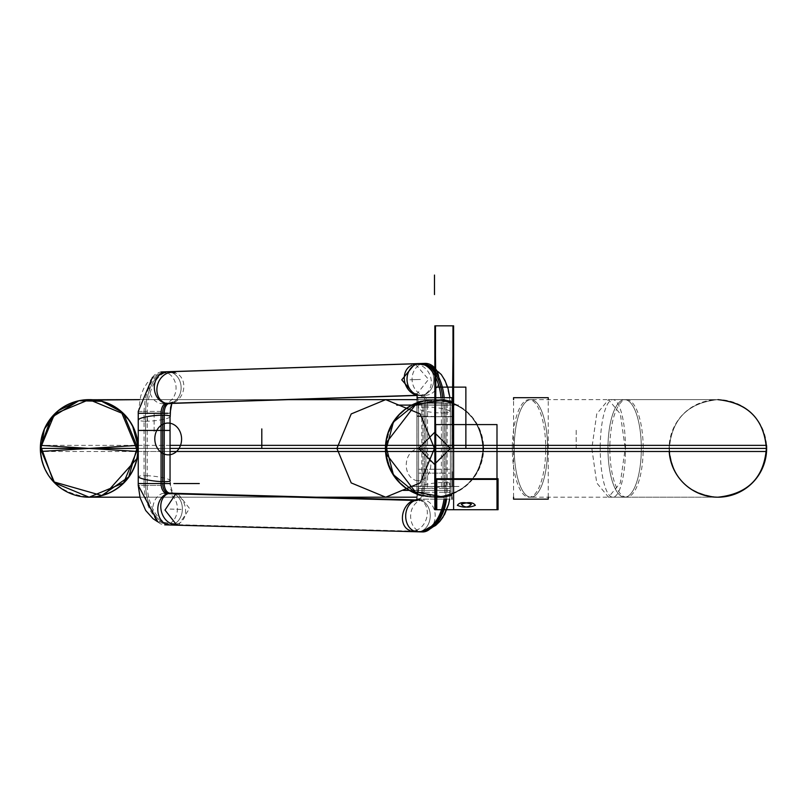 <?xml version="1.0" encoding="UTF-8"?>
<svg xmlns="http://www.w3.org/2000/svg" width="807" height="807" viewBox="0 0 807 807"><rect width="100%" height="100%" fill="white"/><g stroke="black" fill="none" stroke-linecap="round" stroke-linejoin="round"><path stroke-width="0.61" stroke-dasharray="4.04 3.03" d="M766.549 445.363L625.445 445.363A48.773 12.63 90 0 1 612.846 497.203A48.773 12.63 90 0 1 600.247 445.363L483.151 445.363A48.773 48.773 0 0 1 434.479 497.203A48.773 48.773 0 0 1 385.796 445.363L386.513 445.363A48.773 48.591 90 0 0 435.013 497.203L434.479 497.203C464.106 494.308 480.357 478.047 483.252 448.42A48.773 48.773 0 0 1 434.479 497.203A48.773 48.773 0 0 1 385.696 448.42C388.591 478.047 404.842 494.308 434.479 497.203A48.773 48.773 0 0 1 385.696 448.42A48.773 48.773 0 0 1 434.479 399.647C404.842 402.532 388.591 418.793 385.696 448.42A48.773 48.773 0 0 1 434.479 399.647A48.773 48.773 0 0 1 483.252 448.42C480.357 418.793 464.106 402.532 434.479 399.647A48.773 48.773 0 0 1 483.252 448.42L607.953 448.42A48.773 16.685 -90 0 1 624.638 399.647A48.773 16.685 -90 0 1 641.323 448.42L766.65 448.42L641.323 448.42A48.773 16.685 -90 0 1 624.638 497.203A48.773 16.685 -90 0 1 607.953 448.42L483.252 448.42A48.773 48.773 0 0 1 434.479 497.203A48.773 48.773 0 0 0 483.252 448.42A48.773 48.773 0 0 0 434.479 399.647A48.773 48.773 0 0 0 385.696 448.42L385.696 448.42A48.773 48.773 0 0 0 434.479 497.203A48.773 48.773 0 0 0 483.252 448.42L40.35 448.42L483.252 448.42A48.773 48.773 0 0 0 434.479 399.647A48.773 48.773 0 0 0 385.696 448.42A48.773 48.773 0 0 0 434.479 497.203A48.773 48.773 0 0 0 483.252 448.42A48.773 48.773 0 0 0 434.479 399.647A48.773 48.773 0 0 0 385.696 448.42A48.773 48.773 0 0 0 434.479 497.203A48.773 48.773 0 0 0 483.252 448.42L607.953 448.42A48.773 16.685 90 0 0 624.638 497.203A48.773 16.685 90 0 0 641.323 448.42A48.773 16.685 90 0 0 624.638 399.647A48.773 16.685 90 0 0 607.953 448.42A48.773 16.685 -90 0 1 624.638 399.647A48.773 16.685 -90 0 1 641.323 448.42A48.773 16.685 -90 0 1 624.638 497.203A48.773 16.685 -90 0 1 607.953 448.42L514.22 448.42A48.773 16.685 -90 0 1 530.905 399.647A48.773 16.685 -90 0 1 547.59 448.42A48.773 16.685 -90 0 1 530.905 497.203A48.773 16.685 -90 0 1 514.22 448.42A48.773 16.685 -90 0 1 530.905 399.647A48.773 16.685 -90 0 1 547.59 448.42A48.773 16.685 -90 0 1 530.905 497.203A48.773 16.685 -90 0 1 514.22 448.42L607.953 448.42A48.773 16.685 -90 0 1 624.638 399.647A48.773 16.685 -90 0 1 641.323 448.42L547.59 448.42A48.773 16.685 -90 0 1 530.905 497.203A48.773 16.685 -90 0 1 514.22 448.42A48.773 16.685 -90 0 1 530.905 399.647A48.773 16.685 -90 0 1 547.59 448.42L641.323 448.42A48.773 16.685 -90 0 1 624.638 497.203A48.773 16.685 -90 0 1 607.953 448.42L40.35 448.42A48.773 48.773 0 0 0 89.123 497.203A48.773 48.773 0 0 0 137.906 448.42A48.773 48.773 0 0 0 89.123 399.647A48.773 48.773 0 0 0 40.35 448.42L54.634 482.909L89.123 497.203L123.622 482.909L137.906 448.42A48.773 48.773 0 0 1 89.123 497.203A48.773 48.773 0 0 1 40.35 448.42A48.773 48.773 0 0 1 89.123 399.647A48.773 48.773 0 0 1 137.906 448.42L123.622 413.93L89.123 399.647L54.634 413.93L40.35 448.42A48.773 48.773 0 0 0 89.123 497.203A48.773 48.773 0 0 0 137.906 448.42A48.773 48.773 0 0 0 89.123 399.647A48.773 48.773 0 0 0 40.35 448.42A48.773 48.773 0 0 0 89.123 497.203A48.773 48.773 0 0 0 137.906 448.42A48.773 48.773 0 0 0 89.123 399.647A48.773 48.773 0 0 0 40.35 448.42L483.252 448.42A48.773 48.773 0 0 1 434.479 497.203A48.773 48.773 0 0 1 385.696 448.42A48.773 48.773 0 0 0 434.479 497.203A48.773 48.773 0 0 1 385.696 448.42A48.773 48.773 0 0 1 434.479 399.647L434.479 419.156L434.479 399.647A48.773 48.773 0 0 0 385.696 448.42A48.773 48.773 0 0 1 434.479 399.647A48.773 48.773 0 0 1 483.252 448.42A48.773 48.773 0 0 0 434.479 399.647A48.773 48.773 0 0 1 483.252 448.42L607.953 448.42A48.773 16.685 90 0 0 624.638 497.203A48.773 16.685 90 0 0 641.323 448.42L547.59 448.42A48.773 16.685 -90 0 1 530.905 497.203A48.773 16.685 -90 0 1 514.22 448.42A48.773 16.685 -90 0 1 530.905 399.647A48.773 16.685 -90 0 1 547.59 448.42M89.295 497.203A48.773 48.682 -90 0 1 40.885 445.363L483.151 445.363A48.773 48.773 0 0 1 416.916 493.924C415.807 497.505 453.141 497.505 452.031 493.924C453.141 497.505 415.807 497.505 416.916 493.924L416.916 493.924C415.847 497.505 453.1 497.505 452.031 493.924L451.476 494.136L452.031 493.924C453.1 497.505 415.847 497.505 416.916 493.924C415.847 497.505 453.1 497.505 452.031 493.924C453.1 497.505 415.847 497.505 416.916 493.924L416.916 402.915C415.847 399.334 453.1 399.334 452.031 402.915C453.1 399.334 415.847 399.334 416.916 402.915A48.773 48.773 0 0 1 483.151 451.486L483.514 451.486A48.773 48.591 90 0 0 435.013 399.647L434.479 399.647A48.773 48.773 0 0 0 385.696 448.42L385.453 448.42M417.017 397.69L417.017 499.15L417.017 397.69L416.916 499.15L452.031 499.15L451.93 397.69M418.571 405.104L443.043 405.104A41.561 22.384 -90 0 0 442.68 397.69A41.561 22.384 90 0 1 443.043 405.104L418.571 405.104L417.643 397.69L452.031 397.69L416.916 397.69L416.916 499.15M417.774 499.15L452.031 499.15L452.031 397.69L416.916 397.69M452.031 398.698L452.031 416.2C453.141 416.886 415.807 416.886 416.916 416.2L416.916 398.698L416.916 416.2C415.807 416.886 453.141 416.886 452.031 416.2L452.031 398.698M385.544 451.486L385.796 451.486A48.773 48.773 0 0 1 434.479 399.647A48.773 48.773 0 0 1 483.151 451.486L482.717 451.486A48.773 48.682 -90 0 0 416.916 402.794M452.031 402.915L452.031 493.924C453.1 497.505 415.847 497.505 416.916 493.924L416.916 402.915C415.847 399.334 453.1 399.334 452.031 402.915L452.031 493.924L452.031 402.915C453.1 399.334 415.847 399.334 416.916 402.915C415.847 399.334 453.1 399.334 452.031 402.915C453.1 399.334 415.847 399.334 416.916 402.915C415.847 399.334 453.1 399.334 452.031 402.915C453.1 399.334 415.847 399.334 416.916 402.915C415.807 399.334 453.141 399.334 452.031 402.915C453.141 399.334 415.807 399.334 416.916 402.915L417.017 493.965M612.846 497.203L717.877 497.203C686.807 493.844 670.587 476.564 669.195 445.363A48.773 48.773 0 0 0 669.195 451.486A48.773 48.773 0 0 1 717.877 399.647A48.773 48.773 0 0 1 766.549 451.486L625.445 451.486A48.773 12.63 90 0 0 612.846 399.647A48.773 12.63 90 0 0 600.247 451.486L483.151 451.486C481.759 420.276 465.538 402.996 434.479 399.647L416.916 399.647L434.479 399.647A48.773 48.773 0 0 1 483.252 448.42A48.773 48.773 0 0 1 434.479 497.203A48.773 48.773 0 0 0 483.252 448.42L40.35 448.42A48.773 48.773 0 0 0 89.123 497.203A48.773 48.773 0 0 0 137.906 448.42A48.773 48.773 0 0 0 89.123 399.647A48.773 48.773 0 0 0 40.35 448.42A48.773 48.773 0 0 0 89.123 497.203A48.773 48.773 0 0 0 137.906 448.42A48.773 48.773 0 0 1 89.123 497.203A48.773 48.773 0 0 1 40.35 448.42A48.773 48.773 0 0 1 89.123 399.647A48.773 48.773 0 0 1 137.906 448.42A48.773 48.773 0 0 1 89.123 497.203A48.773 48.773 0 0 1 40.35 448.42A48.773 48.773 0 0 1 89.123 399.647A48.773 48.773 0 0 1 137.906 448.42A48.773 48.773 0 0 0 89.123 399.647A48.773 48.773 0 0 0 40.35 448.42M385.796 451.486L386.513 451.486A48.773 48.591 90 0 1 435.013 399.647M444.586 399.647L452.031 401.24L436.698 399.657L416.916 404.7L416.916 492.139L436.708 497.193L452.031 495.599L444.576 497.193M416.916 494.045A48.773 48.682 -90 0 0 482.717 445.363L483.514 445.363A48.773 48.591 90 0 1 435.013 497.203M626.514 497.203A48.773 16.685 90 0 1 609.86 445.363L512.384 445.363A48.773 16.685 90 0 0 529.029 497.203A48.773 16.685 90 0 0 545.683 445.363L643.159 445.363A48.773 16.685 90 0 1 626.514 497.203L529.029 497.203M642.846 448.42L625.213 448.42L620.331 482.909L608.528 497.203L596.736 482.909L591.844 448.42L609.477 448.42L591.844 448.42L596.736 413.93L608.528 399.647L620.331 413.93L625.213 448.42L642.846 448.42M626.514 399.647A48.773 16.685 90 0 1 643.159 451.486L545.683 451.486A48.773 16.685 90 0 0 529.029 399.647A48.773 16.685 90 0 0 512.384 451.486L609.86 451.486A48.773 16.685 90 0 1 626.514 399.647L529.029 399.647M548.256 497.203L548.256 399.647M513.555 497.203L513.555 399.647M452.031 398.376L452.031 416.513C452.878 417.562 415.887 415.766 416.916 415.857L416.916 399.041L416.916 415.857C415.544 416.977 452.969 416.795 452.031 416.513L452.031 398.376M451.93 399.647L451.93 497.203M444.213 399.647L452.031 401.24C453.978 400.09 416.523 398.476 416.916 404.7L416.916 492.139C416.553 498.383 453.978 496.749 452.031 495.599L444.092 497.203M442.841 399.647L434.479 399.647L416.916 402.915L434.479 399.647C465.538 402.996 481.759 420.276 483.151 451.486L40.451 451.486A48.773 48.773 0 0 1 89.123 399.647A48.773 48.773 0 0 1 137.805 451.486L137.805 451.486A48.743 48.743 0 0 0 89.123 399.677A48.743 48.743 0 0 0 40.481 451.486L40.885 451.486A48.773 48.682 -90 0 1 89.295 399.647M40.451 451.486A48.773 48.773 0 0 1 89.123 399.647A48.773 48.773 0 0 1 137.805 451.486L138.058 451.486M138.239 451.486L170.045 451.486M170.045 448.42L138.239 448.42M138.148 448.42L136.797 458.769M137.805 451.486L138.058 445.363M138.239 445.363L170.045 445.363M137.805 445.363A48.773 48.773 0 0 1 89.123 497.203A48.773 48.773 0 0 1 40.451 445.363L40.481 445.363A48.743 48.743 0 0 0 89.123 497.162A48.743 48.743 0 0 0 137.775 445.363A48.773 48.773 0 0 1 89.123 497.203A48.773 48.773 0 0 1 40.451 445.363C41.298 475.989 57.529 493.269 89.123 497.203L89.123 497.203M409.835 486.47L459.112 486.47L409.835 486.47M443.043 486.47L418.571 486.47L450.377 486.47L418.662 486.47L443.043 486.47L443.043 405.104L450.286 405.104L425.904 405.104A9.755 5.256 -90 0 0 420.649 395.349A9.755 5.256 -90 0 0 420.558 395.349A15.898 13.396 -91.9 0 1 416.473 394.603A15.898 13.396 88.1 0 0 420.558 395.349A9.755 5.256 90 0 1 420.649 395.349A9.755 5.256 90 0 1 425.904 405.104L443.043 405.104A41.561 22.384 -90 0 0 442.68 397.69A41.561 22.384 90 0 1 443.043 405.104L425.904 405.104A9.755 5.256 -90 0 0 420.659 395.349A9.755 5.256 -90 0 0 420.558 395.349A15.898 13.396 88.1 0 0 433.803 379.451A15.898 13.396 88.1 0 0 420.265 363.553A41.561 22.384 90 0 1 420.649 363.543A41.561 22.384 90 0 1 422.636 363.715A41.561 22.384 -90 0 0 420.649 363.543A41.561 22.384 -90 0 0 420.265 363.553A15.898 13.396 -91.9 0 1 433.803 379.24A15.898 13.396 -91.9 0 1 420.921 395.349A15.898 13.396 -91.9 0 1 420.558 395.349A15.898 13.396 -91.9 0 1 416.473 394.603A15.898 13.396 -91.9 0 0 420.558 395.349L416.886 395.47L420.558 395.349A9.755 5.256 90 0 1 425.904 405.104L425.904 486.47L425.904 405.104L443.043 405.104L443.043 486.47L450.286 486.47L418.662 486.47L443.043 486.47L443.043 405.104L425.904 405.104A9.755 5.256 -90 0 0 420.659 395.349A9.755 5.256 -90 0 0 420.558 395.349A15.898 13.396 88.1 0 0 433.803 379.451A15.898 13.396 88.1 0 0 420.265 363.553A15.898 13.396 -91.9 0 1 433.803 379.451A15.898 13.396 -91.9 0 1 420.558 395.349L425.773 395.188M450.377 488.346L424.391 488.346L424.391 403.238L450.377 403.238L441.409 403.238L441.409 488.346L450.377 488.346L450.377 403.238M443.043 487.922L443.043 469.271L450.377 469.271L425.904 469.271L425.904 487.922L425.904 469.271L418.571 469.271L443.043 469.271L443.043 487.922M418.571 488.346L444.556 488.346L444.556 403.238L418.571 403.238L427.539 403.238L427.539 488.346L418.571 488.346L418.571 403.238M423.917 363.775A41.45 22.334 90 0 0 417.582 364.562A15.898 13.104 68.5 0 0 411.943 365.218L422.888 363.654M416.785 395.238A15.898 13.104 68.5 0 0 421.123 395.46A9.866 5.316 90 0 1 421.819 395.269A9.866 5.316 90 0 1 427.448 406.99A15.898 2.552 -174 0 0 418.409 408.342L417.986 399.142L415.928 393.725L416.937 394.452M444.193 397.69A41.45 22.334 90 0 1 444.143 413.013A15.898 2.552 -174 0 1 427.276 411.6A15.898 2.552 -174 0 1 418.409 408.342M422.636 363.715A41.561 22.384 -90 0 0 420.265 363.553A15.898 13.396 -91.9 0 0 419.912 363.564A15.898 13.396 -91.9 0 1 420.265 363.553A41.561 22.384 90 0 1 422.636 363.715A41.561 22.384 -90 0 0 420.265 363.553A15.898 13.396 88.1 0 0 419.912 363.564A15.898 13.396 -91.9 0 1 420.265 363.553L167.574 371.745A15.898 13.396 88.1 0 0 167.2 371.745L152.422 377.424M423.614 394.805L419.479 395.269A9.866 5.316 90 0 0 417.976 395.46A15.898 13.104 68.5 0 0 423.614 394.805A15.898 13.104 68.5 0 0 430.484 376.677A15.898 13.104 68.5 0 0 414.435 364.562A41.45 22.334 90 0 1 417.39 363.775A41.45 22.334 90 0 1 421.768 363.957M419.479 395.269A9.866 5.316 90 0 1 424.29 406.99A15.898 2.552 -174 0 1 441.167 408.403A15.898 2.552 -174 0 1 450.034 411.661A15.898 2.552 -174 0 1 440.995 413.013A41.45 22.334 90 0 0 441.046 397.69M424.946 363.392A15.898 13.396 88.1 0 0 412.074 379.724A15.898 13.396 88.1 0 0 425.975 395.178A15.898 13.396 88.1 0 1 424.038 395.077L416.815 395.309M166.565 403.419L161.239 403.591A15.898 13.396 88.1 0 0 163.185 403.702A15.898 13.396 88.1 0 0 176.057 388.601A15.898 13.396 88.1 0 0 164.225 372.037M423.019 363.624L164.093 372.017A15.898 13.396 88.1 0 0 162.146 371.916A15.898 13.396 88.1 0 0 149.275 388.238A15.898 13.396 88.1 0 0 163.185 403.702A15.898 13.396 88.1 0 0 164.386 403.591L427.185 395.077A15.898 13.396 88.1 0 1 425.975 395.178A15.898 13.396 88.1 0 0 438.726 377.172M415.01 363.725L425.118 363.392L415.01 363.725L428.547 379.411L415.676 395.521M415.302 395.521L416.886 395.48M171.225 371.966A41.45 22.334 90 0 0 147.62 421.204A15.898 2.552 -6 0 1 138.582 419.842L138.239 413.234L140.711 396.066L143.575 388.792L147.197 382.891L157.536 374.155L171.225 371.966A41.45 22.334 90 0 1 173.414 372.471M168.35 403.671A9.866 5.316 90 0 1 169.137 403.46A9.866 5.316 90 0 1 170.055 403.48M166.746 403.48A15.898 13.396 88.1 0 0 167.866 403.54A9.755 5.256 -90 0 0 167.412 403.591A9.755 5.256 90 0 1 167.866 403.54A15.898 13.396 88.1 0 0 168.239 403.53A15.898 13.396 88.1 0 0 181.111 387.421A15.898 13.396 88.1 0 0 167.574 371.745A41.561 22.384 -90 0 0 145.573 413.295A41.561 22.384 90 0 1 167.574 371.745A15.898 13.396 -91.9 0 1 181.121 387.642A15.898 13.396 -91.9 0 1 167.866 403.54A15.898 13.396 -91.9 0 1 166.746 403.48A15.898 13.396 88.1 0 0 167.866 403.54A9.755 5.256 -90 0 0 167.412 403.591A9.755 5.256 90 0 1 167.866 403.54L167.866 403.54A15.898 13.396 -91.9 0 1 166.746 403.48M138.239 413.295L170.045 413.295L138.239 413.295L138.269 411.419L164.225 411.419M170.045 416.967A15.898 2.552 -6 0 1 160.159 419.993A15.898 2.552 -6 0 1 144.463 421.204A41.45 22.334 90 0 1 164.699 371.966A41.45 22.334 90 0 1 170.267 372.471A15.898 13.194 108.1 0 1 175.311 372.915A15.898 13.194 108.1 0 1 183.683 388.702A15.898 13.194 108.1 0 1 171.286 403.439M166.484 403.429A9.866 5.316 90 0 1 166.787 403.46L172.678 401.916L171.83 403.419M161.067 411.419L144.06 411.419L144.06 485.421L161.067 485.421M138.239 430.434L145.573 430.434L145.573 411.913L145.573 430.434L170.045 430.434M162.701 415.151L162.701 411.913L162.701 415.151L162.701 413.295L162.701 415.151L162.701 413.295L169.954 413.295L145.573 413.295L169.954 413.295L145.573 413.295L145.573 483.544L138.239 483.544L138.269 485.421L164.225 485.421M138.239 411.419L147.207 411.419L147.207 485.421L138.239 485.421L138.653 476.725A15.898 2.34 7 0 1 147.681 475.727A40.996 26.046 90 0 0 177.772 523.925A15.898 12.095 -105.5 0 1 177.439 524.025A15.898 12.095 -105.5 0 1 174.958 524.368A41.45 26.328 90 0 1 170.418 524.994A41.45 26.328 90 0 1 144.544 475.636A15.898 2.34 7 0 1 160.159 477.159A15.898 2.34 7 0 1 170.045 480.205M422.777 531.409L167.836 524.409A15.898 12.276 -88.4 0 1 164.689 524.853A15.898 12.276 -88.4 0 1 152.846 508.793A15.898 12.276 -88.4 0 1 165.284 493.057L170.307 493.188A9.644 6.123 90 0 1 169.914 493.168M173.566 493.279A15.898 12.095 -105.5 0 1 185.428 508.42A15.898 12.095 -105.5 0 1 177.439 524.025L157.769 521.826L169.641 524.984A15.898 12.276 91.6 0 0 171.366 524.873A41.328 26.258 90 0 1 145.573 483.544A41.328 26.258 -90 0 0 171.366 524.873A15.898 12.276 91.6 0 0 182.362 508.309A15.898 12.276 91.6 0 0 170.519 493.188L172.95 493.904L172.416 493.248M168.925 493.38L172.95 493.904L170.045 483.544L145.573 483.544L169.954 483.544L162.701 483.544L162.701 481.688L162.701 483.544L169.954 483.544L145.573 483.544A41.328 26.258 -90 0 0 171.366 524.873A15.898 12.276 91.6 0 0 182.301 507.2A15.898 12.276 91.6 0 0 168.794 493.299A15.898 12.276 -88.4 0 1 182.301 507.2A15.898 12.276 -88.4 0 1 171.366 524.873L419.257 531.682A15.898 12.276 -88.4 0 1 417.532 531.793L420.629 531.692L409.825 530.421A15.898 12.014 -71.5 0 0 415.716 530.461A40.996 26.046 90 0 0 426.308 530.542M168.098 493.652L162.409 493.501A15.898 12.276 -88.4 0 1 165.566 493.057L170.499 493.188A15.898 12.276 91.6 0 0 169.682 493.208M413.497 500.401L420.205 500.582A15.898 12.276 -88.4 0 1 423.362 500.138A15.898 12.276 -88.4 0 1 434.761 511.577A15.898 12.276 -88.4 0 1 429.606 529.251M165.566 493.057A15.898 12.276 -88.4 0 1 177.399 509.106A15.898 12.276 -88.4 0 1 164.971 524.853L422.202 531.924M176.844 525.186L166.645 524.742L178.569 525.075L189.554 508.511L177.711 493.39M169.208 493.309L168.794 493.299A15.898 12.276 -88.4 0 1 182.301 507.2A15.898 12.276 -88.4 0 1 171.366 524.873A41.328 26.258 90 0 1 145.573 483.544L169.954 483.544L162.701 483.544L162.701 481.688M423.362 500.138L423.08 500.138A15.898 12.276 -88.4 0 0 410.642 515.885A15.898 12.276 -88.4 0 0 422.485 531.934M446.574 499.15A40.996 26.046 90 0 0 446.695 482.536A15.898 2.34 173 0 0 428.971 483.887A15.898 2.34 173 0 0 418.389 487.438A15.898 2.34 173 0 0 424.24 488.517A9.644 6.123 90 0 1 418.238 499.997A9.644 6.123 90 0 1 416.957 499.795A15.898 12.014 -71.5 0 0 416.351 499.815A15.898 12.014 -71.5 0 1 419.922 500.269A15.898 12.014 -71.5 0 1 426.802 517.257A15.898 12.014 -71.5 0 1 412.791 530.895A41.45 26.328 90 0 0 418.298 531.803A41.45 26.328 90 0 0 420.467 531.662M416.079 500.229A15.898 12.276 -88.4 0 1 416.674 500.118A9.755 6.194 -90 0 0 417.401 500.068A9.755 6.194 -90 0 0 422.979 490.363L445.968 490.363A41.328 26.258 90 0 1 445.363 499.15A41.328 26.258 -90 0 0 445.968 490.363L422.979 490.363A9.755 6.194 90 0 1 417.401 500.068A9.755 6.194 90 0 1 416.674 500.118A15.898 12.276 -88.4 0 1 418.399 500.007A15.898 12.276 -88.4 0 1 430.242 515.118A15.898 12.276 -88.4 0 1 419.257 531.682A41.328 26.258 -90 0 0 422.283 531.49A41.328 26.258 90 0 1 419.257 531.682A15.898 12.276 91.6 0 0 430.181 514.009A15.898 12.276 91.6 0 0 416.674 500.118A15.898 12.276 91.6 0 0 416.079 500.229A15.898 12.276 -88.4 0 1 416.674 500.118A9.755 6.194 -90 0 0 422.979 490.363L450.377 490.363L418.571 490.363L450.316 490.363L422.979 490.363L422.979 405.023L450.316 405.023L418.641 405.023L450.316 405.023L422.979 405.023L422.979 490.363L445.968 490.363L445.968 405.023L450.316 405.023L418.641 405.023L445.968 405.023L445.968 490.363A41.328 26.258 90 0 1 445.363 499.15A41.328 26.258 -90 0 0 445.968 490.363L422.979 490.363A9.755 6.194 90 0 1 416.674 500.118L414.667 500.058L416.674 500.118A15.898 12.276 91.6 0 0 416.079 500.229M415.938 500.411A10.088 6.406 90 0 0 416.634 500.249A10.088 6.406 90 0 0 421.647 488.437A15.898 2.34 173 0 0 439.381 487.085A15.898 2.34 173 0 0 449.953 483.534A15.898 2.34 173 0 0 444.112 482.455A41.45 26.328 90 0 1 443.991 499.15M450.377 492.23L421.768 492.23L421.768 403.157L450.377 403.157L444.596 403.157L444.596 492.23L450.377 492.23L450.377 403.157M445.968 491.826L445.968 473.134L450.377 473.134L422.979 473.134L422.979 491.826L422.979 473.134L418.571 473.134L445.968 473.134L445.968 491.826M418.571 492.23L447.179 492.23L447.179 403.157L418.571 403.157L424.351 403.157L424.351 492.23L418.571 492.23L418.571 403.157M412.195 405.023L459.677 405.023L412.195 405.023M418.52 403.318L452.031 401.24L418.52 403.318L452.031 401.24L452.031 495.599C453.978 496.749 416.553 498.383 416.916 492.139L417.017 404.458M385.696 448.42A48.773 48.773 0 0 0 434.479 497.203L416.916 493.924C415.847 497.505 453.1 497.505 452.031 493.924L451.476 494.136M452.031 397.69L452.031 499.15M576.178 448.42L576.178 428.91L576.178 448.42M612.846 399.647L717.877 399.647C688.24 402.532 671.979 418.793 669.094 448.42L641.323 448.42A48.773 16.685 90 0 0 624.638 399.647A48.773 16.685 90 0 0 607.953 448.42L514.22 448.42M624.638 448.42L606.299 448.42L624.638 448.42M609.83 448.42L512.354 448.42L609.83 448.42M452.031 399.647L452.031 497.203L452.031 399.647M416.916 492.139C416.553 498.383 453.978 496.749 452.031 495.599M167.231 371.745A15.898 13.396 -91.9 0 1 167.574 371.745L420.265 363.553L167.574 371.745A15.898 13.396 88.1 0 0 167.231 371.745A15.898 13.396 -91.9 0 1 167.574 371.745A41.561 22.384 -90 0 0 145.573 413.295A41.561 22.384 90 0 1 167.574 371.745A15.898 13.396 -91.9 0 1 181.121 387.642A15.898 13.396 -91.9 0 1 167.866 403.54A9.755 5.256 -90 0 0 167.412 403.591M167.917 403.54L167.866 403.54A15.898 13.396 88.1 0 0 181.121 387.642A15.898 13.396 88.1 0 0 167.574 371.745A41.561 22.384 -90 0 0 145.573 413.295L145.573 483.544A41.328 26.258 -90 0 0 171.366 524.873L419.257 531.682A41.328 26.258 -90 0 0 422.283 531.49A41.328 26.258 90 0 1 419.257 531.682A15.898 12.276 91.6 0 0 430.181 514.009A15.898 12.276 91.6 0 0 416.674 500.118A9.755 6.194 -90 0 0 422.979 490.363L450.316 490.363L445.968 490.363L445.968 405.023L450.316 405.023L418.641 405.023L445.968 405.023M434.479 486.47L434.479 466.96L434.479 486.47M443.043 488.346L443.043 403.238L443.043 488.346M425.904 486.47L425.904 405.104L443.043 405.104A41.561 22.384 -90 0 0 442.68 397.69M420.649 405.104L416.916 405.104L420.649 405.104M413.759 405.104L412.044 405.104M420.265 363.553A15.898 13.396 -91.9 0 1 433.803 379.451A15.898 13.396 -91.9 0 1 420.558 395.349M420.407 379.451L409.906 379.794L420.407 379.451M424.583 363.412L162.52 371.906L424.583 363.412M154.137 413.295L154.137 432.804L154.137 413.295M145.573 411.419L145.573 485.421L145.573 411.419M145.573 483.544L145.573 413.295M414.667 500.058L416.674 500.118A15.898 12.276 -88.4 0 1 430.181 514.009A15.898 12.276 -88.4 0 1 419.257 531.682L171.366 524.873A15.898 12.276 91.6 0 0 182.301 507.2A15.898 12.276 91.6 0 0 168.794 493.299M170.085 509.086L182.473 509.429L170.085 509.086M166.413 524.742L420.77 531.732L166.413 524.742M418.248 490.363L409.563 490.363L418.248 490.363M421.587 449.368A15.898 12.276 91.6 0 0 406.355 462.925A15.898 12.276 91.6 0 0 418.339 480.72M415.474 480.276A15.898 12.276 91.6 0 0 430.706 466.708A15.898 12.276 91.6 0 0 418.722 448.924M419.257 531.682A41.328 26.258 -90 0 0 422.283 531.49M445.363 499.15A41.328 26.258 -90 0 0 445.968 490.363L418.641 490.363L422.979 490.363L422.979 405.023M434.479 490.363L434.479 470.844L434.479 490.363M445.968 492.23L445.968 403.157L445.968 492.23M669.195 451.486C670.587 420.276 686.807 402.996 717.877 399.647L624.638 399.647M435.709 399.647L434.136 399.647M416.916 493.924L434.479 497.203C465.538 493.844 481.759 476.564 483.151 445.363C481.759 476.564 465.538 493.844 434.479 497.203L435.709 497.203M624.638 497.203L717.877 497.203C688.24 494.308 671.979 478.047 669.094 448.42M626.161 497.203L608.528 497.203M608.528 399.647L626.161 399.647M78.864 400.736L85.461 399.778M132.832 426.772L128.343 419.408M121.272 411.731L112.859 405.8M105.182 402.36L95.488 400.06M385.696 448.107L385.978 443.184M288.311 399.647L139.752 399.647L288.311 399.647M104.759 494.63L96.85 496.587M385.696 448.742L385.978 453.655M139.954 497.203L316.304 497.203L139.954 497.203M450.377 469.271L450.377 487.922M418.571 469.271L418.571 487.922M417.643 394.784L421.819 395.269M417.007 394.492L420.921 395.349M419.892 363.564L420.649 363.543C437.868 364.32 447.774 378.17 450.377 405.104M450.034 411.661L449.943 397.69M168.229 403.53L163.185 403.702L168.229 403.53M171.639 403.893L172.678 401.916L168.239 403.53M168.945 371.755L165.465 371.866M170.045 480.911L170.045 485.421M172.184 492.865L170.802 489.456L170.216 480.619M177.439 524.025L170.418 524.994M165.798 493.067L170.499 493.188M418.389 487.438L416.916 498.756M418.399 500.007L415.655 500.723L418.571 490.363M449.953 483.534L449.681 499.15L450.377 490.363M426.389 530.522L418.298 531.803M416.634 500.249L419.922 500.269M450.377 491.826L450.377 473.134M418.571 473.134L418.571 491.826"/><path stroke-width="1.21" d="M669.195 451.486A48.773 48.773 0 0 0 720.933 497.102A48.773 48.773 0 0 0 766.549 445.363L385.796 445.363L393.402 474.738L416.916 493.924A48.773 48.773 0 0 1 385.796 445.363L385.544 445.363A48.773 48.682 -90 0 0 416.916 494.045M417.017 397.69L417.643 397.69L415.928 393.725L417.643 394.784M416.916 499.15L417.774 499.15M766.549 445.363C765.157 476.564 748.936 493.844 717.877 497.203C747.504 494.308 763.765 478.047 766.65 448.42L385.696 448.42L766.65 448.42C763.765 418.793 747.504 402.532 717.877 399.647L717.877 399.647C748.936 402.996 765.157 420.276 766.549 451.486L385.796 451.486A48.773 48.773 0 0 1 416.916 402.915L393.402 422.101L385.544 451.486A48.773 48.682 -90 0 1 416.916 402.794M416.916 404.7L443.315 399.647M444.092 497.203L416.916 492.139L444.092 497.203M513.555 497.203L513.555 499.15L548.256 499.15L548.256 497.203M548.256 399.647L548.256 397.69L513.555 397.69L513.555 399.647M416.916 397.69L452.031 397.69L451.93 399.647M451.93 497.203L452.031 499.15M451.93 397.69L452.031 399.647L452.031 397.69M89.295 399.647A48.773 48.682 -90 0 1 138.058 451.486L89.123 448.42L138.148 448.42M170.045 451.486L385.544 451.486M385.453 448.42L669.094 448.42M40.451 445.363L89.123 448.42L137.805 445.363L128.737 476.897L101.732 495.538L53.575 481.809L40.451 445.363A48.773 48.773 0 0 0 89.123 497.203A48.773 48.773 0 0 0 137.805 445.363L138.058 445.363A48.773 48.682 -90 0 1 89.295 497.203M170.045 445.363L385.544 445.363M40.35 447.754L40.451 451.486L44.415 428.941L58.225 410.682L78.844 400.736L101.732 401.301L121.252 411.711L137.805 451.486A48.773 48.773 0 0 0 89.123 399.647A48.773 48.773 0 0 0 40.451 451.486L89.123 448.42L137.906 448.42L123.622 482.909L89.123 497.203L54.634 482.909L40.35 448.42L89.123 448.42L40.35 448.42L54.634 413.93L89.123 399.647L123.622 413.93L137.906 448.42L40.35 448.42L138.239 448.42M411.943 365.218A15.898 13.104 68.5 0 0 404.499 380.854A15.898 13.104 68.5 0 0 416.785 395.238M422.888 363.654L423.917 363.775A41.45 22.334 90 0 1 444.193 397.69M416.473 394.603A15.898 13.396 -91.9 0 1 407.121 377.222A15.898 13.396 -91.9 0 1 419.892 363.564A15.898 13.396 88.1 0 0 407.132 377.212A15.898 13.396 88.1 0 0 416.473 394.603A15.898 13.396 -91.9 0 1 407.132 377.212A15.898 13.396 -91.9 0 1 419.912 363.564A15.898 13.396 -91.9 0 0 407.132 377.212A15.898 13.396 -91.9 0 0 416.473 394.603A15.898 13.396 88.1 0 1 407.142 377.121A15.898 13.396 88.1 0 1 420.064 363.553M422.636 363.715A41.561 22.384 90 0 1 442.68 397.69A41.561 22.384 -90 0 0 422.636 363.715A41.561 22.384 90 0 1 442.68 397.69A41.561 22.384 -90 0 0 422.636 363.715A41.561 22.384 -90 0 1 442.68 397.69M421.768 363.957A41.45 22.334 90 0 1 441.046 397.69M416.815 395.309L166.565 403.419M438.726 377.172A15.898 13.396 88.1 0 0 424.946 363.392A15.898 13.396 88.1 0 0 423.746 363.503L160.946 372.017A15.898 13.396 88.1 0 1 162.146 371.916A15.898 13.396 88.1 0 1 164.225 372.037M415.302 395.521L167.917 403.54L416.886 395.47L415.302 395.521L401.765 379.845L415.01 363.725M424.946 363.392L162.146 371.916L424.946 363.392A15.898 13.396 88.1 0 1 426.893 363.503L423.019 363.624M138.582 419.842A15.898 2.552 -6 0 1 147.449 416.594A15.898 2.552 -6 0 1 164.315 415.181A9.866 5.316 90 0 1 168.35 403.671M173.414 372.471A15.898 13.194 108.1 0 0 157.496 385.05A15.898 13.194 108.1 0 0 165.415 403.137A15.898 13.194 108.1 0 0 170.459 403.581A9.866 5.316 90 0 0 170.055 403.48M167.2 371.745A15.898 13.396 88.1 0 0 154.329 387.189A15.898 13.396 88.1 0 0 166.746 403.48A15.898 13.396 -91.9 0 1 154.329 387.178A15.898 13.396 -91.9 0 1 167.231 371.745A15.898 13.396 88.1 0 0 154.329 387.178A15.898 13.396 88.1 0 0 166.746 403.48A15.898 13.396 -91.9 0 1 154.329 387.178A15.898 13.396 -91.9 0 1 167.231 371.745M167.412 403.591A9.755 5.256 -90 0 0 162.701 413.295A9.755 5.256 90 0 1 167.412 403.591A9.755 5.256 -90 0 0 162.701 413.295L138.239 413.295L162.701 413.295A9.755 5.256 90 0 1 167.412 403.591A9.755 5.256 -90 0 0 162.701 413.295L145.573 413.295M166.484 403.429A9.866 5.316 90 0 0 161.168 415.181A15.898 2.552 -6 0 1 170.206 416.533A15.898 2.552 -6 0 1 170.045 416.967M166.787 403.46A9.866 5.316 90 0 1 167.311 403.581A15.898 13.194 108.1 0 0 171.286 403.439M161.067 411.419L161.067 485.421M170.045 480.911L170.045 416.22L170.045 430.434L162.701 430.434L162.701 415.151L162.701 430.434L138.239 430.434L138.239 411.913M164.225 411.419L164.225 485.421M177.439 524.025A15.898 12.095 -105.5 0 1 161.531 511.941A15.898 12.095 -105.5 0 1 168.925 493.38A15.898 12.095 -105.5 0 1 171.407 493.047A9.644 6.123 90 0 1 170.358 493.188A9.644 6.123 90 0 1 170.348 493.188L415.353 499.926L169.208 493.309L175.987 493.501L165.001 510.064L176.844 525.186L164.931 524.853M138.653 476.725A15.898 2.34 7 0 0 147.489 479.953A15.898 2.34 7 0 0 164.335 481.708A9.644 6.123 90 0 0 169.914 493.168M138.239 483.544L162.701 483.544A9.755 6.194 -90 0 0 168.794 493.299A15.898 12.276 91.6 0 0 157.809 509.873A15.898 12.276 91.6 0 0 169.641 524.984M170.045 480.205A15.898 2.34 7 0 1 170.216 480.619A15.898 2.34 7 0 1 161.188 481.628A10.088 6.406 90 0 0 168.592 493.481A15.898 12.095 -105.5 0 1 168.925 493.38A15.898 12.095 -105.5 0 1 173.566 493.279M169.682 493.208A15.898 12.276 91.6 0 0 168.794 493.299A9.755 6.194 90 0 1 162.701 483.544L170.045 483.544M168.098 493.652L413.497 500.401M422.202 531.924L422.767 531.934A15.898 12.276 -88.4 0 0 429.606 529.251M422.777 531.409L425.632 531.49A15.898 12.276 -88.4 0 1 422.485 531.934L164.689 524.853M171.366 524.873A15.898 12.276 -88.4 0 1 157.869 510.982A15.898 12.276 -88.4 0 1 168.794 493.299A15.898 12.276 91.6 0 0 157.869 510.982A15.898 12.276 91.6 0 0 171.366 524.873A15.898 12.276 -88.4 0 1 157.869 510.982A15.898 12.276 -88.4 0 1 168.794 493.299A15.898 12.276 91.6 0 0 157.869 510.982A15.898 12.276 91.6 0 0 171.366 524.873M446.574 499.15A40.996 26.046 90 0 1 426.308 530.542L422.303 531.49A41.328 26.258 90 0 1 422.283 531.49A41.328 26.258 -90 0 0 422.303 531.49A41.328 26.258 -90 0 0 445.363 499.15A41.328 26.258 90 0 1 422.303 531.49L439.654 521.615L442.942 517.257L448.571 504.375L449.681 499.15L448.591 504.284L444.657 514.352L439.644 521.625L435.709 525.407L426.389 530.522M409.825 530.421A15.898 12.014 -71.5 0 1 402.854 513.817A15.898 12.014 -71.5 0 1 416.351 499.815A15.898 12.014 -71.5 0 0 414.031 500.229A10.088 6.406 90 0 0 415.938 500.411M417.532 531.793A15.898 12.276 -88.4 0 1 405.699 517.075A15.898 12.276 -88.4 0 1 416.079 500.229A15.898 12.276 91.6 0 0 405.79 518.185A15.898 12.276 91.6 0 0 419.257 531.682A15.898 12.276 -88.4 0 1 405.79 518.185A15.898 12.276 -88.4 0 1 416.079 500.229A15.898 12.276 91.6 0 0 405.79 518.185A15.898 12.276 91.6 0 0 419.257 531.682M443.991 499.15A41.45 26.328 90 0 1 420.467 531.662M409.27 405.023L412.195 405.023L409.27 405.023M417.017 493.965L417.733 494.237M418.52 403.318L417.017 404.458M434.852 448.42L453.615 448.42L453.615 387.128L434.852 387.128L434.852 448.42L453.615 448.42L453.615 387.128L434.852 387.128L434.852 509.721L453.615 509.721L453.615 448.42L434.852 448.42L434.852 509.721L453.615 509.721L453.615 448.42L434.852 448.42L453.615 448.42L453.615 325.826L434.852 325.826L434.852 387.128L453.615 387.128L453.615 325.826L434.852 325.826L434.852 387.128L453.615 387.128L434.852 387.128L434.852 448.42L453.615 448.42L453.615 387.128L434.852 387.128L434.852 448.42L453.615 448.42L453.615 325.826L434.852 325.826L434.852 387.128L453.615 387.128L453.615 325.826L434.852 325.826L434.852 387.128L453.615 387.128L434.852 387.128L434.852 448.42L453.615 448.42L453.615 387.128L434.852 387.128L434.852 448.42L453.615 448.42L453.615 387.128L434.852 387.128L434.852 448.42L453.615 448.42L453.615 387.128L434.852 387.128L434.852 448.42L453.615 448.42L453.615 325.826L434.852 325.826L434.852 387.128L453.615 387.128L453.615 325.826L434.852 325.826L434.852 387.128L453.615 387.128L434.852 387.128L434.852 448.42L453.615 448.42L453.615 387.128L434.852 387.128L434.852 448.42L453.574 448.42L453.574 387.128L434.882 387.128L453.615 387.128L453.615 325.826L434.852 325.826L434.852 387.128L453.615 387.128L453.615 325.826L434.852 325.826L434.882 448.42L453.574 448.42L453.574 387.128L434.882 387.128L434.882 448.42M452.142 410.592L452.142 424.956L452.142 410.592M452.979 448.42L452.979 387.128L435.477 387.128L435.477 448.42L452.979 448.42L452.979 387.128L435.477 387.128L435.477 448.42L452.979 448.42M452.979 387.128L452.979 325.826L435.477 325.826L435.477 387.128L452.979 387.128L452.979 325.826L435.477 325.826L435.477 387.128L452.979 387.128M452.142 471.883L452.142 486.258L452.142 471.883M466.345 509.721L496.991 509.721L496.991 424.583L435.699 424.583L435.699 509.721L496.991 509.721L496.991 424.583L435.699 424.583L435.699 509.721L496.991 509.721L496.991 424.583L435.699 424.583L435.699 509.721L496.991 509.721L496.991 424.583L435.699 424.583L435.699 509.721L496.991 509.721L496.991 448.42L435.699 448.42L435.699 509.721L496.991 509.721L496.991 448.42L435.699 448.42L435.699 509.721L496.991 509.721L496.991 448.42L435.699 448.42L435.699 509.721L496.991 509.721L496.991 448.42L435.699 448.42L435.699 509.721L466.345 509.721M457.387 505.353C459.435 502.176 464.086 501.793 471.359 504.173C468.625 507.653 463.964 508.037 457.387 505.353C459.435 502.176 464.086 501.793 471.359 504.173C468.625 507.653 463.964 508.037 457.387 505.353M461.342 504.173C468.605 501.793 473.265 502.176 475.313 505.353C468.726 508.037 464.065 507.653 461.342 504.173C468.605 501.793 473.265 502.176 475.313 505.353C468.726 508.037 464.065 507.653 461.342 504.173M434.479 448.42L420.185 413.93L385.696 399.647L351.206 413.93L336.923 448.42L351.206 482.909L385.696 497.203L420.185 482.909L434.479 448.42L420.185 413.93L385.696 399.647L351.206 413.93L336.923 448.42L351.206 482.909L385.696 497.203L420.185 482.909L434.479 448.42M434.479 275.066L434.479 294.575L434.479 275.066M435.82 387.128L435.155 448.42L453.302 448.42L452.636 387.128L435.82 387.128L435.155 448.42L453.302 448.42L452.636 387.128L435.82 387.128L452.636 387.128L453.302 325.826L435.155 325.826L435.82 387.128L452.636 387.128L453.302 325.826L435.155 325.826L435.82 387.128M261.801 448.42L261.801 428.91L261.801 448.42M170.045 448.42L385.696 448.42M435.225 387.128L435.225 448.42L465.871 448.42L465.871 387.128L435.225 387.128L435.225 448.42L465.871 448.42L465.871 387.128L435.225 387.128L435.225 448.42L465.871 448.42L435.225 448.42L435.225 387.128L465.871 387.128L435.225 387.128M137.866 448.42L89.123 448.42L137.906 448.42L137.805 445.363L132.832 426.772M162.701 415.151L162.701 481.688M168.794 493.299A9.755 6.194 -90 0 1 162.701 483.544L138.32 483.544L162.701 483.544A9.755 6.194 -90 0 0 168.794 493.299A9.755 6.194 90 0 1 162.701 483.544L145.573 483.544M169.208 493.309L414.667 500.058M422.283 531.49A41.328 26.258 -90 0 0 445.363 499.15A41.328 26.258 90 0 1 422.283 531.49A41.328 26.258 -90 0 0 445.363 499.15M450.377 448.42L434.479 432.522L418.571 448.42L434.479 464.318L450.377 448.42L434.479 432.522L418.571 448.42L434.479 464.318L450.377 448.42L434.479 432.522L418.571 448.42L434.479 464.318L450.377 448.42L434.479 432.522L418.571 448.42L434.479 464.318L450.377 448.42M434.902 387.128L434.902 448.42L453.554 448.42L453.554 387.128L434.902 387.128L434.902 448.42L453.554 448.42L453.554 387.128L434.902 387.128L453.554 387.128L453.554 325.826L434.902 325.826L434.902 387.128L453.554 387.128L453.554 325.826L434.902 325.826L434.902 387.128M416.916 405.104L399.899 405.104M436.769 509.721L498.07 509.721L498.07 478.733L436.769 478.733L436.769 509.721L498.07 509.721L498.07 478.733L436.769 478.733L436.769 509.721L498.07 509.721L498.07 478.733L436.769 478.733L436.769 509.721L498.07 509.721L498.07 478.733L436.769 478.733L436.769 509.721L498.07 509.721L498.07 479.408L436.769 479.408L436.769 509.721L498.07 509.721L498.07 479.408L436.769 479.408L436.769 509.721L498.07 509.721L498.07 479.408L436.769 479.408L436.769 509.721L498.07 509.721L498.07 479.408L436.769 479.408L436.769 509.721L498.07 509.721L498.07 479.408L436.769 479.408L436.769 509.721L498.07 509.721L498.07 479.408L436.769 479.408L436.769 509.721L498.07 509.721L498.07 479.408L436.769 479.408L436.769 509.721L498.07 509.721L498.07 479.408L436.769 479.408L436.769 509.721L498.07 509.721L498.07 478.733L436.769 478.733L436.769 509.721L498.07 509.721L498.07 478.733L436.769 478.733L436.769 509.721L498.07 509.721L498.07 478.733L436.769 478.733L436.769 509.721L498.07 509.721L498.07 478.733L436.769 478.733L436.769 509.721M412.044 405.104L396.751 405.104M425.319 363.392L424.583 363.412L425.319 363.392M416.886 395.48L167.917 403.54M167.957 413.295L151.524 413.295L167.957 413.295M169.924 454.734A15.898 13.396 -91.9 0 1 154.803 438.947A15.898 13.396 -91.9 0 1 169.631 423.161M166.484 423.161A15.898 13.396 -91.9 0 1 181.595 438.947A15.898 13.396 -91.9 0 1 166.777 454.734M434.963 387.128L434.963 448.42L453.494 448.42L453.494 387.128L434.963 387.128L434.963 448.42L453.494 448.42L453.494 387.128L434.963 387.128L453.494 387.128L453.494 325.826L434.963 325.826L434.963 387.128L453.494 387.128L453.494 325.826L434.963 325.826L434.963 387.128M170.368 483.544L155.297 483.544L170.368 483.544M199.299 483.544L176.471 483.544M173.888 483.544L196.716 483.544M420.77 531.732L424.21 531.823L420.77 531.732M409.563 490.363L403.177 490.363L409.563 490.363M434.882 325.826L434.882 387.128L453.574 387.128L453.574 325.826L434.882 325.826L434.882 387.128L453.574 387.128L453.574 325.826L434.882 325.826M443.971 399.647L442.841 399.647M434.479 497.203L443.971 497.203M95.488 400.06L139.752 399.647L85.461 399.778M40.36 447.663L51.416 417.481L78.864 400.736M128.343 419.408L121.272 411.731M112.859 405.8L105.182 402.36M385.796 451.486L385.696 448.107M385.978 443.184L416.916 402.915M416.916 399.647L288.311 399.647L416.916 399.647M89.466 497.203L139.954 497.203L89.466 497.203M136.797 458.769L104.759 494.63M96.85 496.587L89.123 497.203M385.796 445.363L385.696 448.742M385.978 453.655L416.916 493.924M316.304 497.203L416.916 497.203L316.304 497.203M449.943 397.69L447.905 387.874L444.97 380.48L441.247 374.478L431.261 366.065L417.39 363.775M424.744 363.402L414.647 363.735M165.415 403.137L169.137 403.46M152.422 377.424L138.269 411.419L138.239 485.421L140.075 497.657L145.684 510.478L153.037 518.699L157.769 521.826L138.269 485.421M170.206 416.533L170.61 407.434L171.639 403.893M175.311 372.915L168.945 371.755M165.465 371.866L164.699 371.966M171.83 403.419L170.045 413.295M168.925 493.38L170.358 493.188M416.916 498.756L415.655 500.723L418.238 499.997"/></g></svg>
